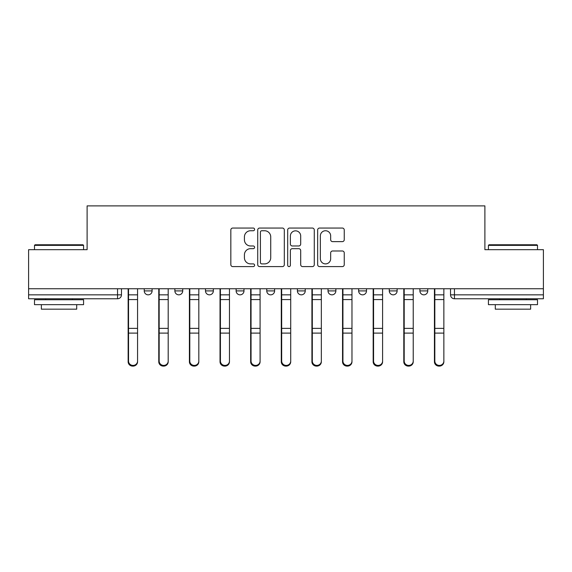 <?xml version="1.0" encoding="UTF-8"?>
<svg xmlns="http://www.w3.org/2000/svg" width="572" height="572" viewBox="0 0 572 572"><rect width="100%" height="100%" fill="white"/><g stroke="black" fill="none" stroke-linecap="round" stroke-linejoin="round"><path stroke-width="0.86" d="M254.59 229.401A1.351 1.351 0 0 0 253.239 228.049L232.761 228.049A1.931 1.931 0 0 0 230.831 229.98L230.831 264.664A1.931 1.931 0 0 0 232.761 266.595L253.239 266.595A1.351 1.351 0 0 0 254.59 265.244A1.351 1.351 0 0 0 253.239 263.892L250.586 263.892A6.17 6.17 0 0 1 244.423 257.729L244.423 254.84A6.17 6.17 0 0 1 250.586 248.67L253.239 248.67A1.351 1.351 0 0 0 254.59 247.318A1.351 1.351 0 0 0 253.239 245.974L250.586 245.974A6.17 6.17 0 0 1 244.423 239.804L244.423 236.915A6.17 6.17 0 0 1 250.586 230.745L253.239 230.745A1.351 1.351 0 0 0 254.59 229.401M419.905 288.746L419.905 290.905L427.756 290.905A3.925 3.925 0 0 1 423.831 294.837A3.925 3.925 0 0 1 419.905 290.905L419.905 288.746M266.759 290.905L266.759 288.746L266.759 290.905A3.925 3.925 0 0 0 270.685 294.837A3.925 3.925 0 0 1 266.759 290.905L274.61 290.905A3.925 3.925 0 0 1 270.685 294.837M205.498 288.746L205.498 290.905L213.356 290.905A3.925 3.925 0 0 1 209.431 294.837A3.925 3.925 0 0 1 205.498 290.905L205.498 288.746M174.875 290.905L174.875 288.746L174.875 290.905A3.925 3.925 0 0 0 178.8 294.837A3.925 3.925 0 0 1 174.875 290.905L182.725 290.905A3.925 3.925 0 0 1 178.8 294.837A3.925 3.925 0 0 0 182.725 290.905A3.925 3.925 0 0 1 178.8 294.837M144.244 290.905L144.244 288.746L144.244 290.905A3.925 3.925 0 0 0 148.169 294.837A3.925 3.925 0 0 1 144.244 290.905L152.095 290.905A3.925 3.925 0 0 1 148.169 294.837A3.925 3.925 0 0 0 152.095 290.905A3.925 3.925 0 0 1 148.169 294.837M342.321 241.634A1.931 1.931 0 0 0 344.251 239.711L344.251 229.98A1.931 1.931 0 0 0 342.321 228.049L319.584 228.049A1.931 1.931 0 0 0 317.653 229.98L317.653 264.664A1.931 1.931 0 0 0 319.584 266.595L342.321 266.595A1.931 1.931 0 0 0 344.251 264.664L344.251 252.91A1.931 1.931 0 0 0 342.321 250.986L332.589 250.986A1.931 1.931 0 0 0 330.666 252.91L330.666 258.737A5.155 5.155 0 0 1 325.511 263.892A5.155 5.155 0 0 1 320.356 258.737L320.356 235.9A5.155 5.155 0 0 1 325.511 230.745A5.155 5.155 0 0 1 330.666 235.9L330.666 239.711A1.931 1.931 0 0 0 332.589 241.634L342.321 241.634M28.6 288.746L28.6 249.678L87.108 249.678L87.108 205.891L484.892 205.891L484.892 249.678L543.4 249.678L543.4 288.746L28.6 288.746L28.6 294.837L121.471 294.837L121.471 288.746M284.313 229.98A1.931 1.931 0 0 0 282.389 228.049L259.645 228.049A1.931 1.931 0 0 0 257.722 229.98L257.722 264.664A1.931 1.931 0 0 0 259.645 266.595L282.389 266.595A1.931 1.931 0 0 0 284.313 264.664L284.313 229.98M289.611 228.049L312.355 228.049A1.931 1.931 0 0 1 314.278 229.98L314.278 264.664A1.931 1.931 0 0 1 312.355 266.595L302.624 266.595A1.931 1.931 0 0 1 300.693 264.664L300.693 250.6A1.931 1.931 0 0 0 298.77 248.67L292.313 248.67A1.931 1.931 0 0 0 290.383 250.6L290.383 265.244A1.351 1.351 0 0 1 289.039 266.595A1.351 1.351 0 0 1 287.687 265.244L287.687 229.98A1.931 1.931 0 0 1 289.611 228.049M450.529 288.746L450.529 294.837L543.4 294.837L543.4 298.763L454.461 298.763A3.925 3.925 0 0 1 450.529 294.837M543.4 288.746L543.4 294.837M121.471 294.837A3.925 3.925 0 0 1 117.539 298.763A3.925 3.925 0 0 0 121.471 294.837A3.925 3.925 0 0 1 117.539 298.763L28.6 298.763L28.6 294.837M427.756 288.746L427.756 290.905L427.756 288.746M397.125 288.746L397.125 290.905A3.925 3.925 0 0 1 393.2 294.837A3.925 3.925 0 0 1 389.275 290.905L397.125 290.905L397.125 288.746M389.275 288.746L389.275 290.905M366.502 288.746L366.502 290.905A3.925 3.925 0 0 1 362.569 294.837A3.925 3.925 0 0 1 358.644 290.905L366.502 290.905M358.644 288.746L358.644 290.905M335.871 288.746L335.871 290.905A3.925 3.925 0 0 1 331.946 294.837A3.925 3.925 0 0 1 328.013 290.905L335.871 290.905M328.013 288.746L328.013 290.905M305.241 288.746L305.241 290.905A3.925 3.925 0 0 1 301.315 294.837A3.925 3.925 0 0 1 297.39 290.905L305.241 290.905A3.925 3.925 0 0 1 301.315 294.837A3.925 3.925 0 0 0 305.241 290.905M297.39 288.746L297.39 290.905M274.61 288.746L274.61 290.905M243.987 288.746L243.987 290.905A3.925 3.925 0 0 1 240.054 294.837A3.925 3.925 0 0 1 236.129 290.905L243.987 290.905A3.925 3.925 0 0 1 240.054 294.837A3.925 3.925 0 0 0 243.987 290.905L243.987 288.746M236.129 288.746L236.129 290.905M213.356 288.746L213.356 290.905L213.356 288.746M182.725 288.746L182.725 290.905L182.725 288.746M152.095 288.746L152.095 290.905L152.095 288.746M261.769 230.745A1.351 1.351 0 0 0 260.417 232.096L260.417 262.548A1.351 1.351 0 0 0 261.769 263.892L264.557 263.892A6.17 6.17 0 0 0 270.728 257.729L270.728 236.915A6.17 6.17 0 0 0 264.557 230.745L261.769 230.745M300.693 236A5.155 5.155 0 0 0 295.538 230.845A5.155 5.155 0 0 0 290.383 236L290.383 244.044A1.931 1.931 0 0 0 292.313 245.974L298.77 245.974A1.931 1.931 0 0 0 300.693 244.044L300.693 236M128.142 288.746L128.142 361.754A4.519 4.354 180 0 0 132.854 366.101M137.566 361.075L137.566 361.754A4.519 4.354 180 0 1 133.054 366.109A4.519 4.354 180 0 1 128.536 361.754L128.536 361.075A4.519 4.354 0 0 0 133.054 365.422A4.519 4.354 0 0 0 137.566 361.075L137.566 333.097L128.536 333.097L128.536 361.075M128.536 288.746L128.536 333.097M137.566 288.746L137.566 333.097M158.773 288.746L158.773 361.754A4.519 4.354 180 0 0 163.485 366.101M189.403 288.746L189.403 361.754A4.519 4.354 180 0 0 194.115 366.101M168.197 361.075L168.197 361.754A4.519 4.354 180 0 1 163.678 366.109A4.519 4.354 180 0 1 159.166 361.754L159.166 361.075A4.519 4.354 0 0 0 163.678 365.422A4.519 4.354 0 0 0 168.197 361.075L168.197 333.097L159.166 333.097L159.166 361.075M159.166 288.746L159.166 333.097M168.197 288.746L168.197 333.097M198.827 361.075L198.827 361.754A4.519 4.354 180 0 1 194.308 366.109A4.519 4.354 180 0 1 189.797 361.754L189.797 361.075A4.519 4.354 0 0 0 194.308 365.422A4.519 4.354 0 0 0 198.827 361.075L198.827 333.097L189.797 333.097L189.797 361.075M189.797 288.746L189.797 333.097M198.827 288.746L198.827 333.097M34.492 245.359L35.078 244.766L82.983 244.766L83.576 245.359L34.492 245.359L34.492 249.678M83.576 304.654L34.492 304.654L34.492 299.742L83.576 299.742L83.576 304.654M76.705 304.654L76.705 309.166L41.363 309.166L41.363 304.654M488.424 245.359L489.017 244.766L536.922 244.766L537.508 245.359L488.424 245.359L488.424 249.678M537.508 304.654L488.424 304.654L488.424 299.742L537.508 299.742L537.508 304.654M530.637 304.654L530.637 309.166L495.295 309.166L495.295 304.654M220.027 288.746L220.027 361.754A4.519 4.354 180 0 0 224.739 366.101M250.658 288.746L250.658 361.754A4.519 4.354 180 0 0 255.369 366.101M281.288 288.746L281.288 361.754A4.519 4.354 180 0 0 286 366.101M229.458 361.075L229.458 361.754A4.519 4.354 180 0 1 224.939 366.109A4.519 4.354 180 0 1 220.42 361.754L220.42 361.075A4.519 4.354 0 0 0 224.939 365.422A4.519 4.354 0 0 0 229.458 361.075L229.458 333.097L220.42 333.097L220.42 361.075M220.42 288.746L220.42 333.097M229.458 288.746L229.458 333.097M260.081 361.075L260.081 361.754A4.519 4.354 180 0 1 255.57 366.109A4.519 4.354 180 0 1 251.051 361.754L251.051 361.075A4.519 4.354 0 0 0 255.57 365.422A4.519 4.354 0 0 0 260.081 361.075L260.081 333.097L251.051 333.097L251.051 361.075M251.051 288.746L251.051 333.097M260.081 288.746L260.081 333.097M290.712 361.075L290.712 361.754A4.519 4.354 180 0 1 286.193 366.109A4.519 4.354 180 0 1 281.681 361.754L281.681 361.075A4.519 4.354 0 0 0 286.193 365.422A4.519 4.354 0 0 0 290.712 361.075L290.712 333.097L281.681 333.097L281.681 361.075M281.681 288.746L281.681 333.097M290.712 288.746L290.712 333.097M311.919 288.746L311.919 361.754A4.519 4.354 180 0 0 316.631 366.101M321.342 361.075L321.342 361.754A4.519 4.354 180 0 1 316.824 366.109A4.519 4.354 180 0 1 312.312 361.754L312.312 361.075A4.519 4.354 0 0 0 316.824 365.422A4.519 4.354 0 0 0 321.342 361.075L321.342 333.097L312.312 333.097L312.312 361.075M312.312 288.746L312.312 333.097M321.342 288.746L321.342 333.097M342.542 288.746L342.542 361.754A4.519 4.354 180 0 0 347.261 366.101M351.973 361.075L351.973 361.754A4.519 4.354 180 0 1 347.454 366.109A4.519 4.354 180 0 1 342.935 361.754L342.935 361.075A4.519 4.354 0 0 0 347.454 365.422A4.519 4.354 0 0 0 351.973 361.075L351.973 333.097L342.935 333.097L342.935 361.075M342.935 288.746L342.935 333.097M351.973 288.746L351.973 333.097M373.173 288.746L373.173 361.754A4.519 4.354 180 0 0 377.885 366.101M382.596 361.075L382.596 361.754A4.519 4.354 180 0 1 378.085 366.109A4.519 4.354 180 0 1 373.566 361.754L373.566 361.075A4.519 4.354 0 0 0 378.085 365.422A4.519 4.354 0 0 0 382.596 361.075L382.596 333.097L373.566 333.097L373.566 361.075M373.566 288.746L373.566 333.097M382.596 288.746L382.596 333.097M403.803 288.746L403.803 361.754A4.519 4.354 180 0 0 408.515 366.101M413.227 361.075L413.227 361.754A4.519 4.354 180 0 1 408.708 366.109A4.519 4.354 180 0 1 404.197 361.754L404.197 361.075A4.519 4.354 0 0 0 408.708 365.422A4.519 4.354 0 0 0 413.227 361.075L413.227 333.097L404.197 333.097L404.197 361.075M404.197 288.746L404.197 333.097M413.227 288.746L413.227 333.097M434.434 288.746L434.434 361.754A4.519 4.354 180 0 0 439.146 366.101M443.858 361.075L443.858 361.754A4.519 4.354 180 0 1 439.339 366.109A4.519 4.354 180 0 1 434.827 361.754L434.827 361.075A4.519 4.354 0 0 0 439.339 365.422A4.519 4.354 0 0 0 443.858 361.075L443.858 333.097L434.827 333.097L434.827 361.075M434.827 288.746L434.827 333.097M443.858 288.746L443.858 333.097M117.539 288.746L117.539 298.763M454.461 288.746L454.461 298.763M128.142 294.837L137.566 294.837M128.142 333.783L128.536 333.783M128.142 327.398L128.536 327.398M128.142 298.598L128.536 298.598M137.566 328.371L128.536 328.371M137.566 299.578L128.536 299.578M158.773 294.837L168.197 294.837M158.773 333.783L159.166 333.783M158.773 327.398L159.166 327.398M158.773 298.598L159.166 298.598M189.403 294.837L198.827 294.837M189.403 333.783L189.797 333.783M189.403 327.398L189.797 327.398M189.403 298.598L189.797 298.598M168.197 328.371L159.166 328.371M168.197 299.578L159.166 299.578M198.827 328.371L189.797 328.371M198.827 299.578L189.797 299.578M220.027 294.837L229.458 294.837M220.027 333.783L220.42 333.783M220.027 327.398L220.42 327.398M220.027 298.598L220.42 298.598M250.658 294.837L260.081 294.837M250.658 333.783L251.051 333.783M250.658 327.398L251.051 327.398M250.658 298.598L251.051 298.598M281.288 294.837L290.712 294.837M281.288 333.783L281.681 333.783M281.288 327.398L281.681 327.398M281.288 298.598L281.681 298.598M229.458 328.371L220.42 328.371M229.458 299.578L220.42 299.578M260.081 328.371L251.051 328.371M260.081 299.578L251.051 299.578M290.712 328.371L281.681 328.371M290.712 299.578L281.681 299.578M311.919 294.837L321.342 294.837M311.919 333.783L312.312 333.783M311.919 327.398L312.312 327.398M311.919 298.598L312.312 298.598M321.342 328.371L312.312 328.371M321.342 299.578L312.312 299.578M342.542 294.837L351.973 294.837M342.542 333.783L342.935 333.783M342.542 327.398L342.935 327.398M342.542 298.598L342.935 298.598M351.973 328.371L342.935 328.371M351.973 299.578L342.935 299.578M373.173 294.837L382.596 294.837M373.173 333.783L373.566 333.783M373.173 327.398L373.566 327.398M373.173 298.598L373.566 298.598M382.596 328.371L373.566 328.371M382.596 299.578L373.566 299.578M403.803 294.837L413.227 294.837M403.803 333.783L404.197 333.783M403.803 327.398L404.197 327.398M403.803 298.598L404.197 298.598M413.227 328.371L404.197 328.371M413.227 299.578L404.197 299.578M434.434 294.837L443.858 294.837M434.434 333.783L434.827 333.783M434.434 327.398L434.827 327.398M434.434 298.598L434.827 298.598M443.858 328.371L434.827 328.371M443.858 299.578L434.827 299.578M83.576 249.678L83.576 245.359M72.387 299.742L72.387 298.763M45.681 299.742L45.681 298.763M537.508 249.678L537.508 245.359M526.319 299.742L526.319 298.763M499.613 299.742L499.613 298.763"/></g></svg>
